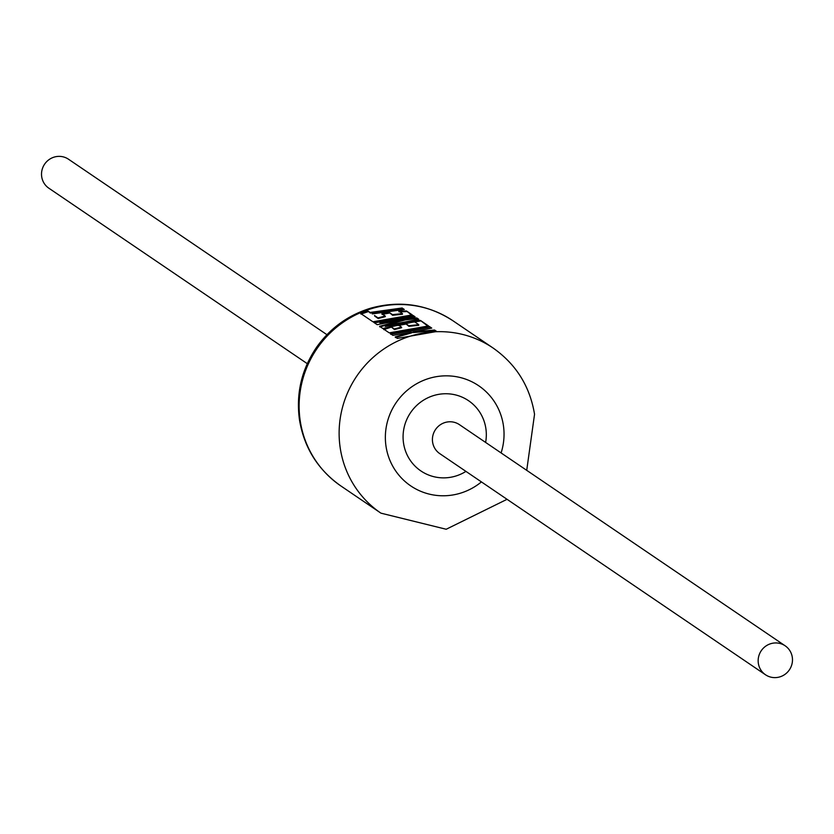 <?xml version="1.0" encoding="UTF-8"?>
<svg xmlns="http://www.w3.org/2000/svg" width="834" height="834" viewBox="0 0 834 834"><rect width="100%" height="100%" fill="white"/><g stroke="black" fill="none" stroke-linecap="round" stroke-linejoin="round"><path stroke-width="1.25" d="M307.277 363.666L48.841 188.192A17.504 17.014 -55.8 0 1 49.633 159.221A17.504 17.014 -55.8 0 1 68.513 159.231L326.938 334.695M758.346 663.322A17.504 17.014 -55.8 0 1 785.159 645.808A17.504 17.014 -55.8 0 1 784.367 674.779A17.504 17.014 -55.8 0 1 758.346 663.322M434.566 330.024L412.84 331.974L431.72 328.085L429.406 326.511L390.406 333.663L392.908 335.372L411.621 332.203L395.212 336.936L397.38 338.406L436.735 331.494L434.566 330.024L434.566 330.671L412.976 332.599L412.84 331.974M406.158 319.015L379.574 326.313L382.816 328.513L414.508 321.788L418.731 324.655L408.785 325.708L405.522 323.488L398.225 324.864L401.488 327.084L394.263 328.95L390.792 326.605L383.577 329.034L389.207 332.849L428.551 325.938L420.346 320.371L385.141 325.823L418.783 319.307L416.75 317.931L379.741 322.32L415.113 316.816L413.174 315.502L373.83 322.414L377.166 324.676L406.158 319.015L406.231 319.662L379.814 326.907M372.266 313.918L404.292 309.466L402.113 307.986L370.098 312.448L368.013 311.03L360.684 313.49L372.913 321.788L412.257 314.877L406.502 310.967L398.85 311.155L402.436 313.594L392.501 314.647L389.228 312.427L381.93 313.803L385.204 316.023L377.979 317.89L374.529 315.513M430.876 328.169L429.406 326.511M429.406 327.168L410.714 331.067L410.578 330.431M410.714 331.067L390.646 334.257M395.462 337.53L411.767 332.829L411.621 332.203M435.765 331.484L434.566 330.671M408.785 325.708L408.9 326.344L418.772 325.291L418.731 324.655M408.9 326.344L405.522 323.488M405.626 324.124L398.381 325.489M394.263 328.95L394.461 329.566L401.644 327.71L401.488 327.084M394.461 329.566L390.792 326.605M391 327.209L383.817 329.628M427.592 325.927L420.346 320.371M420.346 321.017L385.36 326.428L385.141 325.823M417.855 319.328L416.75 317.931M416.75 318.578L379.96 322.925L379.741 322.32M414.144 316.805L413.174 315.502M413.174 316.149L374.476 322.852M403.322 309.456L402.113 307.986M402.113 308.643L370.296 313.052L370.098 312.448M370.296 313.052L368.013 311.03M368.211 311.645L360.924 314.084M411.298 314.866L406.502 310.967M406.502 311.614L398.892 311.801M392.501 314.647L392.606 315.283L402.478 314.241L402.436 313.594M392.606 315.283L389.228 312.427M389.342 313.063L382.087 314.428M377.979 317.89L378.177 318.505L385.36 316.649L385.204 316.023M378.177 318.505L374.727 316.117M785.159 645.808L459.419 424.642A17.504 17.014 124.2 0 0 432.606 442.166A17.504 17.014 124.2 0 0 439.747 453.613L765.487 674.769M465.945 471.398A42.44 41.241 -55.8 0 1 403.541 443.177A42.44 41.241 -55.8 0 1 438.507 394.388A42.44 41.241 -55.8 0 1 485.857 428.436A42.44 41.241 -55.8 0 1 485.617 442.427M340.929 485.993C317.921 469.792 304.097 447.702 299.458 419.731C295.893 393.356 301.668 369.097 316.784 346.975C330.514 327.825 348.591 314.866 371.015 308.09C400.403 300.146 427.748 304.4 453.06 320.84A99.809 96.973 124.2 0 0 345.422 320.777A99.809 96.973 124.2 0 0 300.209 420.753A99.809 96.973 124.2 0 0 340.929 485.993L380.94 513.16A99.809 96.973 -55.8 0 1 340.209 447.91A99.809 96.973 -55.8 0 1 385.423 347.934A99.809 96.973 -55.8 0 1 493.071 348.007C516.079 364.208 529.903 386.298 534.542 414.269L526.723 470.334M501.098 452.935A60.517 58.797 124.2 0 0 503.382 425.298A60.517 58.797 124.2 0 0 435.88 376.759A60.517 58.797 124.2 0 0 386.017 446.315A60.517 58.797 124.2 0 0 481.426 481.906M453.06 320.84L493.071 348.007M380.94 513.16L446.19 529.256L507.062 499.305"/></g></svg>
